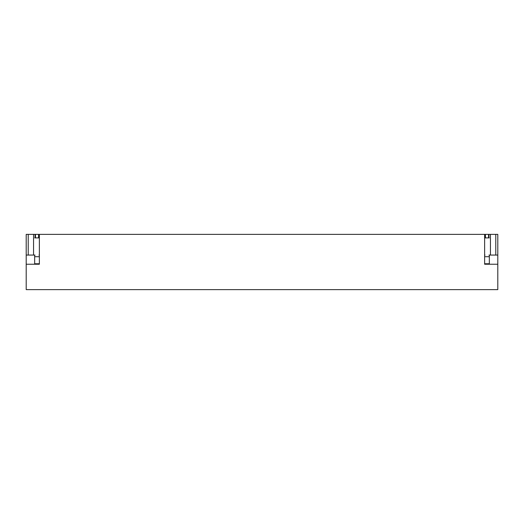 <?xml version="1.0" encoding="UTF-8"?>
<svg xmlns="http://www.w3.org/2000/svg" width="524" height="524" viewBox="0 0 524 524"><rect width="100%" height="100%" fill="white"/><g stroke="black" fill="none" stroke-linecap="round" stroke-linejoin="round"><path stroke-width="0.79" d="M484.635 234.379L484.635 264.234L497.8 264.234L497.8 289.621L26.2 289.621L26.2 234.379L485.008 234.379L485.008 237.903M26.2 264.234L39.366 264.234L39.366 234.379M485.427 237.903L485.427 234.379L485.008 234.379M485.427 234.379L488.545 234.379L488.545 237.903M488.958 237.903L488.958 234.379L488.545 234.379M488.958 234.379L497.8 234.379L497.8 255.064L495.776 255.064L495.776 234.379M35.043 255.064L26.2 255.064M28.224 255.064L28.224 234.379M33.562 255.064L33.562 234.379M35.043 237.903L35.043 234.379M35.455 237.903L35.455 234.379M38.573 237.903L38.573 234.379M38.992 237.903L38.992 234.379M39.366 255.064L38.992 255.064M495.776 255.064L490.438 255.064L490.438 234.379M488.958 255.064L490.438 255.064M484.635 255.064L485.008 255.064M497.8 264.234L497.8 255.064M39.366 263.762L34.663 263.762L34.663 255.064M34.663 237.903L39.366 237.903M489.337 255.064L489.337 263.762L484.635 263.762M484.635 237.903L489.337 237.903M39.366 256.708L34.663 256.708M489.337 256.708L484.635 256.708"/></g></svg>
